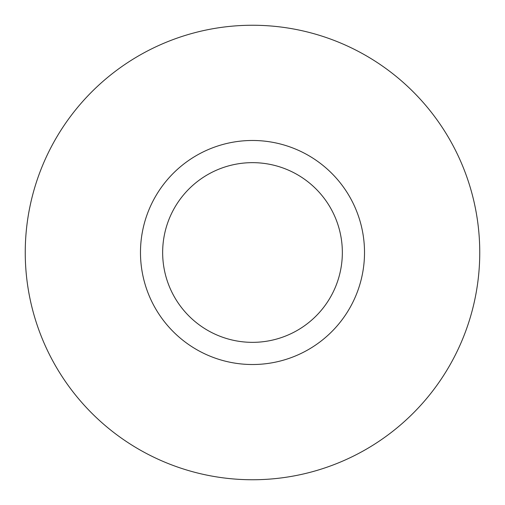 <?xml version="1.0" encoding="UTF-8"?>
<svg xmlns="http://www.w3.org/2000/svg" width="505" height="505" viewBox="0 0 505 505"><rect width="100%" height="100%" fill="white"/><g stroke="black" fill="none" stroke-linecap="round" stroke-linejoin="round"><path stroke-width="0.76" d="M342.346 252.5A89.846 89.846 0 0 0 207.574 174.692A89.846 89.846 0 0 0 207.574 330.308A89.846 89.846 0 0 0 342.346 252.5M364.515 252.5A112.015 112.015 0 0 1 196.489 349.51A112.015 112.015 0 0 1 196.489 155.489A112.015 112.015 0 0 1 364.515 252.5M25.25 252.5A227.25 227.25 0 0 1 366.125 55.695A227.25 227.25 0 0 1 366.125 449.305A227.25 227.25 0 0 1 25.25 252.5"/></g></svg>
